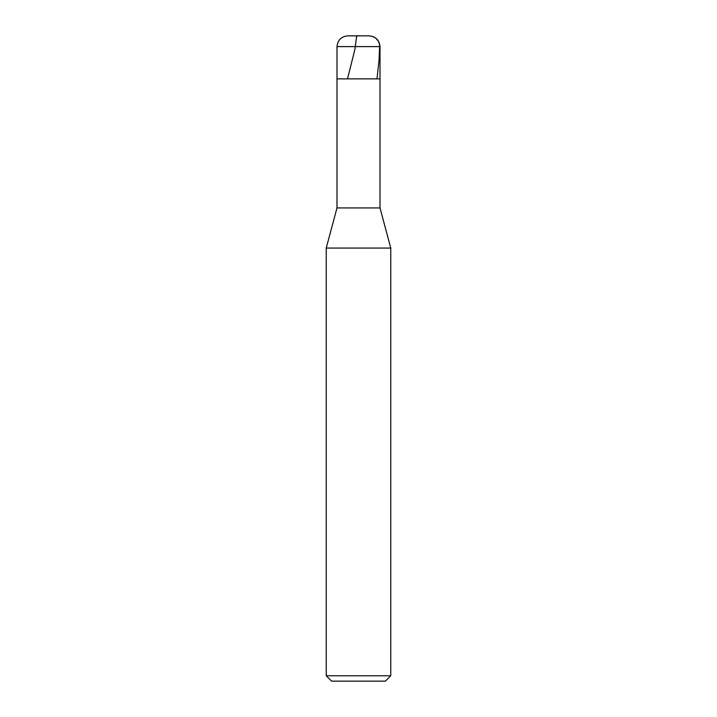 <?xml version="1.0" encoding="UTF-8"?>
<svg xmlns="http://www.w3.org/2000/svg" width="717" height="717" viewBox="0 0 717 717"><rect width="100%" height="100%" fill="white"/><g stroke="black" fill="none" stroke-linecap="round" stroke-linejoin="round"><path stroke-width="1.08" d="M369.255 35.85L347.745 35.85L369.255 35.85C375.744 36.531 379.329 40.116 380.01 46.605L336.99 46.605C337.671 40.116 341.256 36.531 347.745 35.85C341.256 36.531 337.671 40.116 336.99 46.605L380.01 46.605L380.01 78.87L336.99 78.87L336.99 46.605L336.99 78.87L380.01 78.87L336.99 78.87L380.01 78.87L380.01 207.93L336.99 207.93L336.99 78.87L336.99 207.93L380.01 207.93L390.765 248.064L326.235 248.064L336.99 207.93L326.235 248.064L390.765 248.064L390.765 675.773L326.235 675.773L326.235 248.064L326.235 675.773L331.613 681.15L385.387 681.15L390.765 675.773L326.235 675.773L331.613 681.15L385.387 681.15L390.765 675.773L390.765 248.064L380.01 207.93L380.01 46.605C379.329 40.116 375.744 36.531 369.255 35.85M358.285 35.85L359.826 35.85M369.174 35.85L372.777 36.486L375.959 38.315L378.504 41.425L379.687 44.92L379.033 60.192L376.999 78.87M358.715 35.85C357.98 35.465 357.263 35.76 356.555 36.737L354.951 49.15L347.521 78.87M358.473 35.85L347.826 35.85"/></g></svg>
